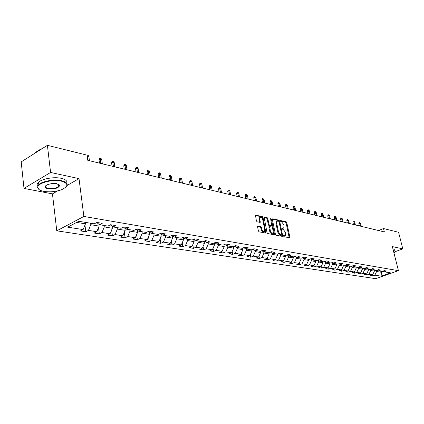 <?xml version="1.0" encoding="UTF-8"?>
<svg xmlns="http://www.w3.org/2000/svg" width="424" height="424" viewBox="0 0 424 424"><rect width="100%" height="100%" fill="white"/><g stroke="black" fill="none" stroke-linecap="round" stroke-linejoin="round"><path stroke-width="0.64" d="M283.566 236.083L284.048 236.725L289.512 237.79L289.852 237.085L286.804 222.664L286.131 221.752L280.672 220.554L280.428 221.037L280.905 221.678L281.621 221.837L283.81 224.762L284.059 225.966L283.714 228.011L282.071 228.086L281.992 228.536L282.474 229.177L283.184 229.326L285.379 232.251L285.633 233.46L285.273 235.548L283.645 235.627L283.566 236.083M257.93 225.918L257.538 226.649L258.386 230.905L259.117 231.859L265.933 233.073L263.028 217.464L262.313 216.521L255.487 215.159L256.393 220.893L257.119 221.847L260.214 222.367L259.822 219.208L260.108 217.501C261.205 217.035 262.096 217.814 262.774 219.839L264.762 229.691L264.449 231.451C263.352 231.891 262.472 231.112 261.804 229.098L261.476 227.444L260.749 226.496L257.596 226.066M79.007 178.621L50.583 172.457L47.403 145.326L21.2 161.899L23.993 188.404L52.454 193.879L56.779 230.831L83.878 216.447L79.007 178.621L67.103 185.463M395.242 251.644L402.8 248.856L392.364 246.593L398.422 270.66L83.878 216.447M402.8 248.856L398.56 232.267L383.519 228.547L378.484 230.518M47.403 145.326L87.09 155.152L87.779 160.304L384.367 231.939L383.519 228.547M275.404 234.249L276.104 235.177L282.32 236.391L282.67 235.675L279.633 221.095L278.944 220.173L272.738 218.811L272.372 219.505L275.404 234.249M274.105 234.785L267.724 233.539L267.009 232.601L264.094 217.04L267.109 217.57L267.814 218.508L269.039 224.508L269.743 225.446L271.805 225.754L270.639 218.895L270.713 218.45L271.392 219.06L274.471 234.064L274.105 234.785M56.779 230.831L375.717 278.674L398.422 270.66M85.818 231.753L88.441 230.407L96.815 231.716L94.192 233.046L99.343 233.841L101.961 232.522L110.065 233.788L107.447 235.092L112.434 235.861L115.047 234.567L122.886 235.792L120.278 237.069L125.107 237.811L127.709 236.544L135.304 237.732L132.707 238.982L137.381 239.703L139.978 238.463L147.34 239.613L144.748 240.843L149.28 241.537L151.866 240.323L159 241.436L156.419 242.639L160.813 243.318L163.394 242.12L170.316 243.206L167.74 244.383L172.006 245.04L174.571 243.869L181.287 244.918L178.727 246.079L182.866 246.715L185.426 245.565L191.945 246.583L189.396 247.722L193.413 248.342L195.957 247.213L202.29 248.204L199.752 249.323L203.658 249.922L206.191 248.814L212.345 249.773L209.816 250.87L213.611 251.459L216.134 250.367L222.112 251.299L219.6 252.381L223.289 252.948L225.801 251.877L231.615 252.784L229.114 253.849L232.702 254.4L235.198 253.345L240.858 254.23L238.368 255.274L241.86 255.81L244.346 254.776L249.847 255.635L247.372 256.663L250.775 257.188L253.245 256.165L258.603 257.002L256.138 258.015L259.451 258.523L261.91 257.522L267.125 258.338L264.677 259.329L267.904 259.827L270.348 258.841L275.43 259.636L272.998 260.612L276.141 261.099L278.568 260.124L283.524 260.898L281.101 261.862L284.165 262.334L286.582 261.38L291.41 262.133L289.004 263.081L291.988 263.543L294.394 262.599L299.106 263.336L296.71 264.269L299.62 264.719L302.01 263.792L306.605 264.507L304.225 265.429L307.066 265.864L309.441 264.952L313.924 265.652L311.561 266.558L314.332 266.988L316.696 266.087L321.069 266.77L318.716 267.661L321.424 268.079L323.772 267.189L328.044 267.857L325.706 268.737L328.351 269.145L330.683 268.27L334.854 268.922L332.533 269.791L335.114 270.189L337.435 269.325L341.511 269.961L339.2 270.819L341.723 271.206L344.028 270.358L348.014 270.978L345.714 271.821L348.178 272.203L350.473 271.365L354.363 271.975L352.084 272.807L354.496 273.178L356.769 272.351L360.575 272.945L358.306 273.766L360.665 274.127L362.928 273.31L366.654 273.893L364.396 274.704L366.702 275.059L368.954 274.254L372.59 274.821L370.348 275.621L372.606 275.971L374.843 275.171L381.118 276.156L390.456 272.855L384.245 271.826L386.529 271.016L384.303 270.644L382.019 271.455L378.415 270.862L380.71 270.04L378.436 269.659L376.136 270.486L372.452 269.876L374.758 269.039L372.436 268.652L370.12 269.489L366.352 268.864L368.673 268.021L366.299 267.624L363.967 268.471L360.114 267.83L362.451 266.977L360.018 266.569L357.676 267.427L353.727 266.776L356.081 265.906L353.589 265.488L351.231 266.362L347.192 265.694L349.561 264.815L347.012 264.385L344.638 265.27L340.504 264.587L342.884 263.691L340.276 263.256L337.886 264.152L333.651 263.452L336.046 262.546L333.375 262.096L330.969 263.012L326.634 262.292L329.045 261.37L326.305 260.914L323.888 261.836L319.442 261.104L321.869 260.166L319.06 259.695L316.627 260.638L312.069 259.88L314.513 258.932L311.629 258.449L309.186 259.403L304.512 258.629L306.965 257.67L304.013 257.172L301.554 258.142L296.758 257.347L299.227 256.372L296.201 255.863L293.721 256.849L288.802 256.032L291.288 255.036L288.182 254.517L285.691 255.518L280.64 254.681L283.142 253.674L279.951 253.139L277.444 254.151L272.261 253.292L274.779 252.269L271.498 251.718L268.98 252.752L263.654 251.872L266.182 250.828L262.816 250.261L260.283 251.31L254.813 250.409L257.357 249.344L253.897 248.766L251.347 249.831L245.724 248.904L248.279 247.823L244.722 247.224L242.162 248.316L236.38 247.356L238.951 246.259L235.293 245.644L232.712 246.752L226.766 245.766L229.352 244.648L225.589 244.017L222.998 245.141L216.876 244.129L219.478 242.989L215.599 242.343L212.996 243.487L206.695 242.443L209.308 241.288L205.317 240.615L202.698 241.786L196.211 240.71L198.835 239.528L194.722 238.839L192.093 240.026L185.41 238.924L188.044 237.721L183.809 237.005L181.165 238.219L174.275 237.08L176.925 235.85L172.552 235.119L169.902 236.353L162.79 235.177L165.45 233.926L160.945 233.174L158.279 234.435L150.944 233.221L153.615 231.944L148.962 231.16L146.285 232.447L138.717 231.197L141.393 229.893L136.592 229.087L133.905 230.402L126.087 229.103L128.774 227.773L123.808 226.941L121.116 228.282L113.033 226.946L115.731 225.589L110.595 224.725L107.897 226.098L99.539 224.715L102.242 223.326L96.932 222.436L94.229 223.835L78.79 221.28L67.66 227.158L83.12 229.575L80.496 230.937L85.818 231.753L84.959 225.096M98.898 224.217L99.147 226.087L90.789 224.715L90.593 223.231M90.789 224.715L88.441 230.407M99.147 226.087L96.815 231.716M99.539 224.715L96.73 222.542M112.095 226.231L112.376 228.25L104.288 226.925L104.087 225.467M104.288 226.925L101.961 232.522M112.376 228.25L110.065 233.788M113.033 226.946L110.309 224.874M124.868 228.192L125.181 230.349L117.347 229.066L117.146 227.624M117.347 229.066L115.047 234.567M125.181 230.349L122.886 235.792M126.087 229.103L123.448 227.121M137.238 230.1L137.577 232.379L129.993 231.133L129.786 229.718M129.993 231.133L127.709 236.544M137.577 232.379L135.304 237.732M138.717 231.197L136.157 229.299M149.222 231.954L149.587 234.345L142.241 233.142L142.029 231.743M142.241 233.142L139.978 238.463M149.587 234.345L147.34 239.613M150.944 233.221L148.464 231.403M160.839 233.762L161.231 236.248L154.108 235.082L153.896 233.709M154.108 235.082L151.866 240.323M161.231 236.248L159 241.436M162.79 235.177L160.383 233.439M172.107 235.527L172.526 238.097L165.614 236.968L165.397 235.612M165.614 236.968L163.394 242.12M172.526 238.097L170.316 243.206M174.275 237.08L171.937 235.405M183.089 237.339L183.481 239.894L176.776 238.792L176.559 237.456M176.776 238.792L174.571 243.869M183.481 239.894L181.287 244.918M185.41 238.924L183.142 237.313M193.715 239.295L194.118 241.632L187.609 240.567L187.387 239.247M187.609 240.567L185.426 245.565M194.118 241.632L191.945 246.583M196.211 240.71L194.007 239.163M204.066 241.177L204.442 243.323L198.125 242.29L197.897 240.991M198.125 242.29L195.957 247.213M204.442 243.323L202.29 248.204M206.695 242.443L204.554 240.954M214.125 242.989L214.48 244.966L208.338 243.959L208.11 242.676M208.338 243.959L206.191 248.814M214.48 244.966L212.345 249.773M216.876 244.129L214.793 242.698M223.899 244.749L224.232 246.561L218.265 245.586L218.031 244.319M218.265 245.586L216.134 250.367M224.232 246.561L222.112 251.299M226.766 245.766L224.741 244.383M233.401 246.455L233.714 248.114L227.911 247.166L227.677 245.915M227.911 247.166L225.801 251.877M233.714 248.114L231.615 252.784M236.38 247.356L234.408 246.021M242.645 248.109L242.936 249.625L237.292 248.703L237.058 247.468M237.292 248.703L235.198 253.345M242.936 249.625L240.858 254.23M245.724 248.904L243.805 247.616M251.644 249.709L251.909 251.093L246.418 250.192L246.185 248.978M246.418 250.192L244.346 254.776M251.909 251.093L249.847 255.635M254.813 250.409L252.943 249.164M260.4 251.262L260.649 252.524L255.301 251.649L255.062 250.446M255.301 251.649L253.245 256.165M260.649 252.524L258.603 257.002M263.654 251.872L261.836 250.669M268.917 252.741L269.155 253.918L263.945 253.064L263.712 251.877M263.945 253.064L261.91 257.522M269.155 253.918L267.125 258.338M272.261 253.292L270.491 252.132M277.206 254.114L277.439 255.274L272.367 254.442L272.113 253.197M272.367 254.442L270.348 258.841M277.439 255.274L275.43 259.636M280.64 254.681L278.913 253.557M285.278 255.449L285.516 256.594L280.571 255.783L280.296 254.458M280.571 255.783L278.568 260.124M285.516 256.594L283.524 260.898M288.802 256.032L287.122 254.941M293.148 256.753L293.387 257.882L288.569 257.092L288.272 255.688M288.569 257.092L286.582 261.38M293.387 257.882L291.41 262.133M296.758 257.347L295.115 256.292M300.823 258.02L301.061 259.138L296.36 258.37L296.047 256.891M296.36 258.37L294.394 262.599M301.061 259.138L299.106 263.336M304.512 258.629L302.911 257.607M308.306 259.26L308.55 260.368L303.96 259.615L303.632 258.068M303.96 259.615L302.01 263.792M308.55 260.368L306.605 264.507M312.069 259.88L310.506 258.889M315.61 260.469L315.854 261.56L311.38 260.829L311.025 259.223M311.38 260.829L309.441 264.952M315.854 261.56L313.924 265.652M319.442 261.104L317.915 260.14M322.738 261.65L322.982 262.726L318.615 262.011L318.244 260.347M318.615 262.011L316.696 266.087M322.982 262.726L321.069 266.77M326.634 262.292L325.144 261.359M329.697 262.8L329.941 263.866L325.674 263.172L325.293 261.449M325.674 263.172L323.772 267.189M329.941 263.866L328.044 267.857M333.651 263.452L332.199 262.546M336.497 263.924L336.736 264.979L332.57 264.3L332.178 262.551M332.57 264.3L330.683 268.27M336.736 264.979L334.854 268.922M340.504 264.587L339.083 263.707M343.133 265.021L343.371 266.065L339.306 265.403L338.93 263.76M339.306 265.403L337.435 269.325M343.371 266.065L341.511 269.961M347.192 265.694L345.804 264.836M349.62 266.097L349.858 267.131L345.883 266.479L345.528 264.936M345.883 266.479L344.028 270.358M349.858 267.131L348.014 270.978M353.727 266.776L352.371 265.943M355.959 267.147L356.197 268.164L352.312 267.528L351.978 266.087M352.312 267.528L350.473 271.365M356.197 268.164L354.363 271.975M360.114 267.83L358.784 267.019M362.154 268.169L362.393 269.182L358.598 268.562L358.28 267.205M358.598 268.562L356.769 272.351M362.393 269.182L360.575 272.945M366.352 268.864L365.053 268.074M368.218 269.171L368.456 270.173L364.741 269.563L364.439 268.297M364.741 269.563L362.928 273.31M368.456 270.173L366.654 273.893M372.452 269.876L371.18 269.102M374.143 270.152L374.381 271.143L370.751 270.549L370.465 269.362M370.751 270.549L368.954 274.254M374.381 271.143L372.59 274.821M378.415 270.862L377.175 270.109M381.187 271.318L381.425 272.298L376.629 271.508L376.358 270.406M376.629 271.508L374.843 275.171M383.688 271.493L381.425 272.298L381.118 276.156M384.245 271.826L383.031 271.095M50.583 172.457L23.993 188.404M76.659 222.404L85.473 223.846L85.282 222.351M85.473 223.846L83.12 229.575M372.351 274.906L372.606 275.971M366.442 273.968L366.702 275.059M360.4 273.008L360.665 274.127M354.226 272.023L354.496 273.178M347.908 271.016L348.178 272.203M341.442 269.987L341.723 271.206M334.828 268.933L335.114 270.189M328.054 267.836L328.351 269.145M321.116 266.675L321.424 268.079M314.004 265.482L314.332 266.988M306.722 264.263L307.066 265.864M299.259 263.007L299.62 264.719M291.606 261.714L291.988 263.543M283.762 260.384L284.165 262.334M275.717 259.022L276.141 261.099M267.459 257.612L267.904 259.827M258.985 256.165L259.451 258.523M250.287 254.676L250.775 257.188M241.351 253.133L241.86 255.81M232.172 251.549L232.702 254.4M222.733 249.911L223.289 252.948M213.034 248.22L213.611 251.459M203.054 246.477L203.658 249.922M192.782 244.669L193.413 248.342M182.214 242.804L182.866 246.715M171.328 240.869L172.006 245.04M160.108 238.86L160.813 243.318M148.548 236.783L149.28 241.537M136.623 234.626L137.381 239.703M124.322 232.384L125.107 237.811M111.623 230.052L112.434 235.861M98.511 227.624L99.343 233.841M52.454 193.879L57.653 190.89M283.55 235.956L284.806 235.744M283.243 228.218L281.976 228.425M289.189 237.726L286.131 222.955L285.453 222.043L280.412 220.941M278.981 221.529L278.266 220.469L272.351 219.176M282.002 236.327L281.764 234.912M281.51 235.135L281.753 234.636L279.087 221.821L278.605 221.18L277.047 221.206L276.708 223.241L278.526 232.034L280.752 234.986L281.51 235.135L281.027 235.336M276.973 221.286L276.363 221.503L276.024 223.538L276.708 223.241M280.821 235.421L280.063 235.272L277.842 232.326L276.024 223.538M263.966 217.337L266.42 217.878L267.109 217.57M271.641 225.828L270.857 226.119L269.055 225.743L268.35 224.81L267.131 218.816L266.42 217.878M271.938 225.388L272.394 227.608M273.257 231.806L273.777 234.355L274.471 234.064M270.311 230.762C270.963 232.728 271.816 233.502 272.881 233.094L273.194 231.34L272.489 227.9L271.784 226.973L269.722 226.665L270.311 230.762L269.622 231.059C270.268 233.025 271.127 233.799 272.192 233.386L272.447 233.28M269.198 226.888L268.917 227.608L269.611 227.312M269.622 231.059L268.917 227.608M273.798 234.726L273.777 234.355M263.982 231.652L263.755 231.748C262.657 232.193 261.772 231.409 261.11 229.4L260.781 227.746L260.055 226.798L257.522 226.284M259.907 217.592L259.419 217.809L259.133 219.51L259.822 219.208M259.652 222.383L259.133 219.51M262.689 219.5L262.339 217.772L261.624 216.828L255.359 215.456M265.371 233.083L264.815 230.025M358.842 223.628L359.022 222.701L359.616 222.462L360.591 223.363L358.842 223.628L359.388 225.902M359.616 222.462L360.639 226.204M360.591 223.363L361.312 226.368M393.965 252.958L394.437 252.625C395.502 251.734 395.359 251.125 394.002 250.801L393.403 250.711M393.329 250.42L394.135 250.531L395.248 251.628L395.062 251.93M392.953 248.936L393.758 249.052L394.877 250.155L395.067 250.907M43.746 191.357C49.756 192.311 55.666 191.77 61.475 189.745C68.715 186.284 68.656 183.412 61.295 181.127C52.163 178.944 36.581 183.343 37.805 187.71C38.165 189.406 40.148 190.62 43.746 191.357M39.194 189.661L37.413 187.424L38.785 184.626C42.426 181.122 54.383 179.045 61.475 180.672C67.003 182.076 68.524 184.175 66.043 186.968M48.071 188.839C44.223 187.705 44.207 186.242 48.029 184.44L51.77 183.587L55.703 183.544L56.843 183.719L59.689 185.484C58.459 188.214 54.585 189.332 48.071 188.839M45.834 185.638C44.949 186.899 45.755 187.816 48.246 188.394C52.592 188.934 56.079 188.304 58.703 186.496L59.291 185.203L58.708 184.361M37.609 186.147C36.75 184.906 37.052 183.608 38.52 182.246C42.151 178.732 54.102 176.66 61.189 178.308C65.656 179.373 67.517 181.022 66.764 183.258M59.074 184.599L58.517 184.954M39.443 149.879L42.633 148.347M34.19 153.684L35.187 152.402L41.16 149.274M352.895 222.171L353.081 221.233L353.674 220.989L354.665 221.9L353.971 221.731L352.895 222.171L353.441 224.471M353.674 220.989L354.697 224.773M354.665 221.9L355.392 224.937M346.821 220.676L347.007 219.733L347.611 219.484L348.608 220.411L347.903 220.236L346.821 220.676L347.367 223.003M347.611 219.484L348.629 223.305M348.608 220.411L349.334 223.475M340.61 219.155L340.801 218.196L341.405 217.947L342.422 218.885L341.696 218.704L340.61 219.155L341.156 221.503M341.405 217.947L342.422 221.805M342.422 218.885L343.143 221.98M334.26 217.597L334.457 216.632L335.066 216.378L336.094 217.321L335.352 217.141L334.26 217.597L334.806 219.966M335.066 216.378L336.078 220.273M336.094 217.321L336.82 220.453M327.768 216.002L327.969 215.026L328.579 214.767L329.623 215.726L328.865 215.54L327.768 216.002L328.314 218.397M328.579 214.767L329.591 218.71M329.623 215.726L330.349 218.89M321.127 214.374L321.334 213.389L321.949 213.124L323.009 214.094L322.235 213.903L321.127 214.374L321.673 216.797M321.949 213.124L322.956 217.104M323.009 214.094L323.729 217.295M314.332 212.705L314.544 211.709L315.164 211.444L316.235 212.424L315.445 212.228L314.332 212.705L314.878 215.154M315.164 211.444L316.171 215.466M316.235 212.424L316.961 215.657M307.379 210.998L307.596 209.991L308.221 209.721L309.308 210.712L308.497 210.516L307.379 210.998L307.925 213.473M308.221 209.721L309.223 213.786M309.308 210.712L310.029 213.982M300.261 209.255L300.484 208.232L301.109 207.961L302.217 208.963L301.385 208.762L300.261 209.255L300.807 211.756M301.109 207.961L302.111 212.069M302.217 208.963L302.937 212.27M292.973 207.463L293.207 206.435L293.832 206.154L294.956 207.172L294.102 206.965L292.973 207.463L293.514 209.997M293.832 206.154L294.823 210.309M294.956 207.172L295.676 210.516M285.506 205.629L285.744 204.591L286.38 204.31L287.514 205.338L286.645 205.126L285.506 205.629L286.052 208.189M286.38 204.31L287.366 208.507M287.514 205.338L288.235 208.719M277.858 203.753L278.107 202.698L278.738 202.412L279.893 203.456L279.003 203.239L277.858 203.753L278.398 206.345M278.738 202.412L279.723 206.663M279.893 203.456L280.614 206.88M270.019 201.829L270.274 200.764L270.915 200.472L272.086 201.532L271.175 201.305L270.019 201.829L270.56 204.453M270.915 200.472L271.89 204.771M272.086 201.532L272.802 204.993M261.984 199.858L262.244 198.782L262.891 198.485L264.078 199.556L263.145 199.328L261.984 199.858L262.525 202.508M262.891 198.485L263.855 202.831M264.078 199.556L264.793 203.059M253.748 197.838L254.013 196.747L254.66 196.445L255.873 197.531L254.909 197.298L253.748 197.838L254.283 200.52M254.66 196.445L255.619 200.844M255.873 197.531L256.584 201.071M245.295 195.761L245.57 194.658L246.222 194.351L247.452 195.453L246.466 195.21L245.295 195.761L245.83 198.474M246.222 194.351L247.171 198.803M247.452 195.453L248.157 199.042M251.856 249.619L252.746 249.248M236.624 193.636L236.905 192.517L237.557 192.204L238.118 192.342L238.807 193.323L237.795 193.074L236.624 193.636L237.154 196.381M237.557 192.204L238.5 196.709M238.807 193.323L239.512 196.953M242.666 248.215L243.927 247.696M227.72 191.452L228.011 190.318L228.668 190L229.246 190.143L229.941 191.134L228.902 190.88L227.72 191.452L228.25 194.229M228.668 190L229.601 194.558M229.941 191.134L230.64 194.807M233.449 246.71L234.716 246.233M218.577 189.205L218.879 188.06L219.537 187.737L220.13 187.885L220.83 188.887L219.764 188.627L218.577 189.205L219.102 192.024M219.537 187.737L220.459 192.348M220.83 188.887L221.529 192.607M223.973 245.173L225.245 244.728M209.191 186.904L209.498 185.744L210.161 185.415L210.77 185.564L211.475 186.581L210.383 186.311L209.191 186.904L209.71 189.751M210.161 185.415L211.073 190.084M211.475 186.581L212.17 190.35M214.231 243.588L215.498 243.18M214.125 243L214.502 242.83M199.54 184.535L199.863 183.359L200.526 183.025L201.151 183.179L201.866 184.212L200.738 183.931L199.54 184.535L200.054 187.424M200.526 183.025L201.421 187.752M201.866 184.212L202.55 188.023M204.204 241.956L205.465 241.59M204.098 241.351L204.665 241.033M189.623 182.103L189.952 180.91L190.62 180.571L191.261 180.73L191.982 181.774L190.827 181.488L189.623 182.103L190.132 185.023M190.62 180.571L191.505 185.357M191.982 181.774L192.66 185.638M193.885 240.281L195.13 239.952M193.773 239.65L194.335 239.39M179.426 179.596L179.765 178.393L180.433 178.043L181.096 178.207L181.822 179.267L180.629 178.97L179.426 179.596L179.93 182.559M180.433 178.043L181.302 182.892M181.822 179.267L182.495 183.179M183.258 238.553L184.461 238.251M183.147 237.896L183.687 237.705M168.932 177.02L169.282 175.801L169.955 175.446L170.633 175.616L171.37 176.686L170.146 176.384L168.932 177.02L169.43 180.025M169.955 175.446L170.803 180.359M171.37 176.686L172.033 180.656M172.308 236.778L173.453 236.491M172.197 236.089L172.706 235.956M158.131 174.37L158.497 173.135L159.17 172.775L159.869 172.95L160.611 174.036L159.35 173.723L158.131 174.37L158.624 177.418M159.17 172.775L160.002 177.746M160.611 174.036L161.263 178.054M161.025 234.949L162.101 234.679M160.908 234.223L161.364 234.143M147.011 171.646L147.388 170.39L148.066 170.024L148.787 170.199L149.534 171.301L148.236 170.983L147.011 171.646L147.499 174.73M148.066 170.024L148.882 175.059M149.534 171.301L150.181 175.377M149.391 233.068L150.388 232.813M149.274 232.294L149.646 232.267M135.563 168.832L135.95 167.559L136.629 167.189L137.371 167.369L138.123 168.487L136.788 168.158L135.563 168.832L136.04 171.959M136.629 167.189L137.424 172.292M138.123 168.487L138.759 172.616M137.392 231.128L138.304 230.889M123.76 165.938L124.158 164.65L124.842 164.263L125.61 164.454L126.368 165.588L124.99 165.249L123.76 165.938L124.227 169.107M124.842 164.263L125.61 169.441M126.368 165.588L126.993 169.775M125.001 229.124L125.827 228.912M111.592 162.948L112.005 161.645L112.689 161.252L113.478 161.449L114.247 162.599L112.826 162.244L111.592 162.948L112.053 166.166M112.689 161.252L113.436 166.499M114.247 162.599L114.862 166.844M112.212 227.057L112.932 226.872M99.041 159.869L99.47 158.544L100.154 158.147L100.97 158.348L101.744 159.514L100.276 159.148L99.041 159.869L99.492 163.134M100.154 158.147L100.875 163.468M101.744 159.514L102.343 163.823M98.993 224.927L99.704 224.741M86.925 155.115L88.06 155.147L88.844 156.329L87.328 155.958L87.911 160.336M87.222 154.94L87.206 156.027M88.844 156.329L89.427 160.701M85.33 222.722L86.178 222.499M73.569 151.808L74.931 152.142M283.836 236.014L284.525 235.728M282.267 228.488L282.951 228.197M285.453 222.043L286.131 221.752M286.131 222.955L286.804 222.664M289.168 237.371L289.852 237.085M272.42 218.948L272.738 218.811M278.266 220.469L278.944 220.173M278.95 221.392L279.633 221.095M281.986 235.961L282.67 235.675M277.842 232.326L278.526 232.034M280.063 235.272L280.752 234.986M264.035 217.12L264.364 216.971M267.131 218.816L267.814 218.508M268.35 224.81L269.039 224.508M269.055 225.743L269.743 225.446M270.857 226.119L271.546 225.817M270.735 219.346L271.392 219.06M260.055 226.798L260.749 226.496M260.781 227.746L261.476 227.444M261.11 229.4L261.804 229.098M259.636 222.028L260.325 221.726M255.428 215.238L255.773 215.079M261.624 216.828L262.313 216.521M262.339 217.772L263.028 217.464M265.355 232.707L266.049 232.41M242.978 247.966L243.387 248.035M233.534 246.397L234.244 246.514M223.904 244.796L224.847 244.955M214.157 243.175L215.18 243.35M204.124 241.51L205.243 241.696M193.8 239.793L195.013 239.995M183.168 238.028L184.445 238.24M172.218 236.205L173.31 236.385M160.929 234.329L161.825 234.477M149.29 232.394L149.979 232.511M137.281 230.402L137.747 230.476M280.99 235.384L281.568 235.135M276.363 221.503L277.047 221.206M269.033 226.962L269.722 226.665M259.419 217.809L260.108 217.501M38.52 182.246L38.785 184.626M58.703 186.496L58.427 184.223M35.187 152.402L35.256 153.011M59.291 185.203L59.689 185.484M37.805 187.71L37.413 187.424"/></g></svg>
